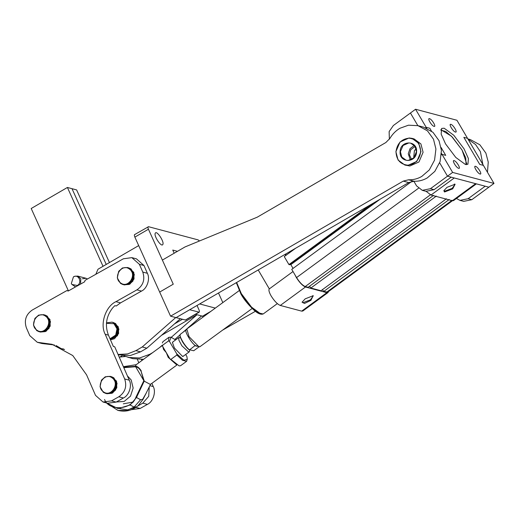 <?xml version="1.0" encoding="UTF-8"?>
<svg xmlns="http://www.w3.org/2000/svg" width="520" height="520" viewBox="0 0 520 520"><rect width="100%" height="100%" fill="white"/><g stroke="black" fill="none" stroke-linecap="round" stroke-linejoin="round"><path stroke-width="0.78" d="M295.731 248.183L284.252 256.594L288.938 264.583L289.627 264.764L375.271 202.02M290.082 264.433L290.823 264.628L293.046 268.411M411.769 181.428L291.746 269.367L296.562 277.576C299.611 282.406 302.497 285.396 305.221 286.546L308.094 287.307L433.602 195.351M309.562 286.234L310.85 288.041L320.964 290.732L446.472 198.776M322.433 289.653L323.719 291.467L327.672 292.136L452.419 200.739M370.747 204.646L288.938 264.583M380.133 199.192L290.823 264.628M436.358 196.086L310.85 288.041M449.228 199.511L323.719 291.467M301.672 311.136L302.809 311.031L327.997 292.578L326.859 292.682L301.672 311.136L280.293 305.448L305.481 286.995L326.859 292.682M258.213 269.964L269.315 288.892C268.457 289.919 269.067 292.279 271.147 295.971C274.372 301.08 277.42 304.239 280.293 305.448M305.168 298.851L302.075 302.237L304.531 303.44L310.895 300.372L313.228 295.692L305.168 298.851M305.481 286.995C302.608 285.786 299.559 282.62 296.335 277.517L294.976 274.872M293.014 271.531L269.315 288.892M285.077 254.371L285.74 255.502M328.439 291.57L327.997 292.578M285.597 254.066L286.182 255.177M302.224 301.886L302.881 302.744L310.394 299.858L313.222 295.958L312.851 295.646M292.584 250.484L292.389 250.12M189.716 350.044L189.391 351.748L188.455 351.851L181.883 345.787L178.822 340.035L178.945 337.487L180.472 337.597M180.264 334.347L180.303 334.601C178.386 335.829 185.166 347.256 189.423 349.973L194.85 345.716L195.54 345.709C191.458 343.304 184.047 330.817 186.173 329.908L180.264 334.347C178.568 335.615 185.354 347.061 189.384 349.713L193.7 350.76L199.167 346.756M197.333 346.313L194.85 345.716M195.54 345.709L199.453 346.651M239.109 290.661L187.031 328.822L186.173 329.908M186.83 329.017L189.04 336.642L198.919 346.775L199.843 346.775L252.167 308.49M475.651 183.664L452.368 200.727L430.996 195.039L454.272 177.977M452.368 200.727L453.512 200.623L476.385 183.859M426.153 191.367L430.996 195.039M444.009 190.379L444.665 191.237L452.185 188.357L455.007 184.457L454.337 184.054M446.959 187.35L443.859 190.736L444.509 191.997L452.679 188.87L455.13 184.217L446.959 187.35M138.216 405.554L143.078 399.256L138.216 405.554L136.604 406.854L134.134 407.082L140.569 399.731L143.078 399.256L146.315 392.866M123.299 403.825L133.393 402.019M176.774 365.099L150.365 384.449L144.203 381.141L136.481 397.501L135.922 397.228L143.839 380.718L135.636 366.73L123.819 367.673M140.569 399.731L136.481 397.501L130.13 405.002L134.134 407.082L126.568 410.547L117.865 410.384C124.644 412.035 130.891 410.859 136.604 406.854M143.839 380.718L144.203 381.141M144.352 381.342L141.056 371.215C139.431 368.524 137.638 367.042 135.662 366.782M168.201 357.357L166.303 352.651L163.54 349.427L163.761 348.329L168.844 356.98L168.201 357.357L176.371 364.559M123.63 367.244L135.506 366.321L136 364.839L162.403 345.495M135.466 366.204C137.436 366.314 139.38 367.906 141.291 370.981M135.506 366.321L135.636 366.73M127.394 375.882L131.196 379.984L133.146 388.07L130.488 396.175L124.163 401.434L116.337 401.979M185.672 354.471L186.914 356.59L187.285 359.32L183.885 360.25L176.8 353.899L169.462 341.4L168.565 340.899L162.584 345.28L162.637 346.404L163.761 348.329M170.872 359.404L179.166 365.924L169.969 358.904L170.872 359.404L176.852 355.024L176.8 353.899M168.844 356.98L169.969 358.904M162.637 346.404L162.584 345.28M175.584 339.944L171.087 337.214L169.462 341.4M183.931 355.745L182.559 356.441L174.395 347.984L172.419 342.44L173.478 341.49M187.285 359.32L186.576 361.341L182.436 360.243L176.852 355.024M179.166 365.924L180.603 365.716L186.576 361.341M171.087 337.214L168.948 337.279L162.968 341.653L162.344 342.966M168.948 337.279L168.565 340.899M103.031 266.292L67.412 187.467L72.014 188.689L106.236 264.433L72.014 188.689L76.609 189.911L109.441 262.574M122.31 355.647L119.334 357.376M118.417 329.823L118.963 329.075M124.222 284.921L129.883 284.147L134.043 278.974L133.79 272.279L128.375 267.742M108.433 335.153C104.793 325.5 106.158 316.472 112.515 308.074L114.855 305.637L116.24 306L120.549 302.881L141.505 291.089C147.147 288.567 150.365 278.779 147.368 273.286L143.982 265.519L136.454 258.856L131.859 257.634L139.386 264.297L142.773 272.064C145.203 279.507 143.254 285.441 136.91 289.868L115.953 301.659C105.619 306.28 99.71 324.233 105.216 334.295L108.433 335.153L113.347 346.437L114.725 346.801L129.272 380.192L124.677 378.969C127.114 386.412 125.158 392.347 118.82 396.773L123.416 397.995C129.051 395.473 132.275 385.684 129.272 380.192M124.677 378.969L105.216 334.295M68.335 290.959L66.872 290.576L68.211 291.031L84.611 281.808L85.098 280.319L123.37 258.791L131.859 257.634M66.872 290.576L32.246 310.05C25.903 314.476 23.953 320.411 26.39 327.853L29.77 335.621L37.297 342.284L41.893 343.506L54.359 344.981M103.044 402.031L107.64 403.254L116.123 402.097L111.527 400.875L103.044 402.031L95.517 395.369L86.573 374.849L72.748 355.537L52.078 344.312L37.297 342.284M111.527 400.875L118.82 396.773M40.001 331.968L46.046 331.305L50.206 326.131L49.953 319.436L44.538 314.899M106.587 393.66L112.632 392.997L116.799 387.822L116.538 381.128L111.13 376.591M116.123 402.097L123.416 397.995M77.318 285.48L71.909 284.472L71.338 283.517L73.437 276.868C78.526 273.579 82.654 282.718 77.318 285.48M75.582 286.884L71.909 284.472M82.394 278.798L85.989 278.278L77.714 276.081L74.763 276.283L73.437 276.868M77.714 276.081L80.821 278.792L80.561 284.083M194.591 242.996L193.362 243.497M189.657 309.751L199.206 312.175L185.627 320.06L176.072 317.636L189.657 309.751M185.269 320.086L198.848 312.202C199.596 312.24 199.622 311.396 198.919 309.673L197.028 305.474M199.68 303.94L215.312 308.1M218.498 293.014L222.827 302.594M199.485 240.975L198.159 239.909L148.519 226.701L134.576 234.611M148.519 226.701C147.771 226.668 147.745 227.506 148.441 229.229L134.862 237.114C134.16 235.391 134.186 234.553 134.934 234.585M134.862 237.114L159.673 292.065L173.258 284.187L162.376 260.078L185.01 246.942L257.276 217.165L385.834 142.545L389.876 138.463C392.444 134.102 395.811 130.702 399.978 128.251L408.473 125.197L417.963 125.658L423.481 127.127L432.965 132.308L439.017 140.68L441.435 150.475L440.082 161.571L434.831 171.392L427.265 177.925C423.072 180.323 418.665 181.435 414.05 181.246L408.759 182.578L176.072 317.636L170.56 316.173L159.673 292.065L173.258 284.187L148.441 229.229M162.819 244.491C164.593 241.943 156.65 230.009 155.285 233.181C153.511 235.736 161.453 247.663 162.819 244.491L162.519 244.81M174.181 253.227L172.764 250.075L177.457 251.329M210.944 311.298L202.52 316.192L202.95 317.155M171.321 337.266L197.002 314.724L195.5 314.327L202.52 316.192M182.383 319.319L174.544 323.869L182.383 319.319M182.5 332.709L201.597 315.945L197.002 314.724L161.46 335.354M138.691 245.596L98.001 269.217L95.823 274.287M118.203 354.783L130.332 355.524L140.504 351.865L135.902 350.643L127.543 353.951L118.066 354.465M110.448 339.788L114.523 338.715L118.625 333.482L118.281 326.8L113.315 322.465M180.349 318.773L146.841 348.185L140.504 351.865M146.841 348.185L142.246 346.964L135.902 350.643M142.246 346.964L175.747 317.551M123.65 355.791L132.756 358.651L143.559 359.3M128.16 357.428L139.575 357.988L149.74 354.322L152.691 352.612M174.909 339.378L180.063 334.848M159.633 347.522L162.338 345.15M417.963 125.658L427.453 130.845L433.498 139.21L435.916 149.006L434.564 160.108L429.312 169.93L421.746 176.456C417.553 178.861 413.153 179.966 408.531 179.784L403.247 181.109L170.56 316.173M255.379 311.292L222.736 330.05M467.896 138.944L470.366 139.601L479.856 144.781L485.901 153.153L488.248 162.091L487.461 172.296M468.084 139.263L475.54 144.482L480.389 151.691L482.853 164.43M135.525 407.257L140.12 408.479L147.407 404.378C153.049 401.856 156.267 392.067 153.27 386.575L151.859 383.351M140.12 408.479L131.631 409.643M141.908 360.51L141.472 359.509M149.247 386.958L148.707 396.344L142.812 403.156L147.407 404.378M137.579 406.101L142.812 403.156M63.661 349.024L61.295 348.666L56.121 345.579M125.301 356.499L119.912 357.038M138.827 362.765L137.391 359.463M110.442 339.762L117.474 335.731L118.878 329.115L115.635 323.589L112.944 322.368M116.675 325.748L115.193 324.285M110.37 339.606L116.922 335.589L118.326 328.971L115.083 323.447L112.073 322.133L106.47 322.875M110.279 339.404L116.331 335.426L117.728 328.809L114.484 323.284L112.073 322.133M110.019 338.8L115.687 335.069L117.007 328.868L113.965 323.687L106.438 323.303M106.86 393.738L111.872 393.289L115.661 389.948L117.065 383.331L113.822 377.812L111.41 376.656M105.716 393.432L111.326 393.146L115.115 389.805L116.513 383.188L113.269 377.663L110.26 376.35L105.248 376.799L101.459 380.14L100.055 386.757L103.298 392.281L105.716 393.432L110.728 392.984L114.517 389.643L115.915 383.026L112.671 377.5L110.26 376.35M102.031 390.5L103.331 391.989M112.151 377.904C104.501 371.781 95.225 386.393 103.363 391.755C111.013 397.885 120.283 383.272 112.151 377.904M68.432 290.908L31.2 208.5L67.412 187.467M85.989 278.278L87.477 278.986M413.849 181.239L416.598 185.919L422.292 190.346L430.43 188.689L447.506 176.176L439.66 162.812L447.506 176.176L452.628 172.425L494 183.43L456.931 120.263L415.558 109.252L426.153 127.302L425.51 127.77L426.153 127.302L429.832 128.284L431.457 131.053L429.832 128.284L426.153 127.302L426.712 128.258M430.43 188.689L434.109 189.67L451.185 177.158L447.506 176.176L488.878 187.187L494 183.43M389.37 139.25L389.129 131.593L393.361 125.522L410.436 113.009L417.846 125.626L410.436 113.009L415.558 109.252M465.426 164.483L455.774 157.43L445.543 143.884L441.155 134.108L441.656 128.427L444.138 128.206L453.785 135.252L464.022 148.805L468.41 158.574L467.909 164.255L465.426 164.483M455.403 132.041C453.011 131.579 448.26 123.487 450.905 124.371C453.303 124.826 458.049 132.919 455.403 132.041L455.929 131.989M450.379 124.416L450.905 124.371M480.031 174.005C477.633 173.544 472.888 165.451 475.527 166.335C477.925 166.79 482.671 174.883 480.031 174.005L480.558 173.959M475.007 166.381L475.527 166.335M458.653 168.317C456.261 167.856 451.51 159.763 454.155 160.648C456.553 161.109 461.299 169.195 458.653 168.317L459.179 168.272M453.629 160.693L454.155 160.648M434.031 126.353C431.639 125.892 426.887 117.799 429.533 118.684C431.925 119.138 436.676 127.231 434.031 126.353L434.558 126.308M429.007 118.729L429.533 118.684M441.48 153.426L442.039 154.375L445.718 155.357L441.077 147.446L445.718 155.357L442.039 154.375L441.396 154.843L442.039 154.375L452.628 172.425M467.519 138.307L463.847 137.332L467.519 138.307M479.732 164.405L463.847 137.332L479.732 164.405L483.412 165.386L479.732 164.405M416.13 148.759L414.407 150.69L413.647 158.087M415.097 146.439L410.735 149.708L409.454 154.85L411.593 159.588M434.109 189.67L425.971 191.321L422.292 190.346M456.417 198.49L459.986 200.369L468.124 198.718L485.199 186.206L488.878 187.187L471.803 199.7L463.665 201.35L459.986 200.369M420.674 151.691C419.504 159.835 415.175 164.333 407.693 165.185C400.29 164.32 396.39 159.816 395.993 151.671C397.163 143.526 401.492 139.029 408.974 138.171C416.377 139.042 420.277 143.546 420.674 151.691M420.966 151.716L416.832 161.421L407.778 165.431L404.879 165.048L398.073 160.043L395.882 151.691L400.017 141.993L409.078 137.976L411.976 138.359L418.776 143.364L420.966 151.716M416.566 151.691C416.462 163.299 399.106 163.28 400.107 151.671C400.205 140.062 417.567 140.075 416.566 151.691M400.4 151.697L403.046 145.49L408.844 142.922L410.703 143.162L415.051 146.367L416.455 151.71L413.81 157.924L408.012 160.492L406.153 160.245L401.804 157.04L400.4 151.697M420.68 151.613L420.667 152.302M411.976 138.359L414.089 138.918L420.894 143.93L423.085 152.282L418.951 161.98L409.89 165.99L404.879 165.048M410.404 160.102L408.259 153.79L409.994 148.694L414.31 145.399M123.838 284.811L129.123 284.447L132.912 281.106L134.316 274.489L131.073 268.964L128.655 267.807M122.96 284.583L128.57 284.297L132.359 280.956L133.763 274.339L130.52 268.814L127.504 267.501L122.492 267.95L118.703 271.291L117.299 277.908L120.542 283.433L122.96 284.583L127.972 284.141L131.762 280.8L133.166 274.183L129.922 268.658L127.504 267.501M119.281 281.651L120.581 283.14M129.395 269.055C121.745 262.932 112.476 277.543 120.608 282.913C128.258 289.036 137.534 274.423 129.395 269.055M40.274 332.053L45.286 331.604L49.075 328.263L50.479 321.646L47.236 316.121L44.818 314.964M39.123 331.74L44.733 331.454L48.523 328.114L49.927 321.497L46.683 315.971L43.667 314.659L38.656 315.107L34.866 318.448L33.462 325.065L36.706 330.59L39.123 331.74L44.135 331.298L47.925 327.958L49.329 321.341L46.085 315.815L43.667 314.659M35.445 328.809L36.745 330.298M45.559 316.212C37.908 310.089 28.639 324.701 36.77 330.064C44.421 336.193 53.697 321.581 45.559 316.212M418.483 188.253L296.562 277.576M430.729 194.584L305.221 286.546M452.101 200.272L326.593 292.233M236.652 282.477L241.312 293.605L251.459 307.034L258.525 312.91L263.166 313.963C260.871 314.788 257.901 313.599 254.261 310.382C248.125 304.57 243.698 299.137 240.968 294.086L236.314 282.672M241.04 294.132L249.425 305.578L260.825 313.95M440.759 130.104L445.77 131.495L452.491 137.287L461.988 149.968L465.751 157.859L466.037 164.606M135.337 407.245L127.576 409.864L119.672 408.649M146.107 393.289L142.818 399.061M106.626 402.987L118.079 408.61L130.13 405.002M143.806 380.666L141.056 371.215M104.559 399.497C109.103 411.567 131.729 409.929 135.922 397.228M162.819 346.71L163.54 349.427M143.982 265.519L139.386 264.297M147.368 273.286L142.773 272.064M141.505 291.089L136.91 289.868M120.549 302.881L115.953 301.659M44.544 343.87L39.943 342.647M150.189 354.445L149.74 354.322M408.759 182.578L403.247 181.109M414.05 181.246L408.531 179.784M149.883 385.678L153.27 386.575M468.124 198.718L471.803 199.7M277.329 303.615L263.458 313.775M189.391 351.748L182.897 356.499M180.174 334.451C179.894 335.088 180.069 336.349 180.707 338.234L182.546 341.881C184.886 345.553 187.142 348.238 189.326 349.934M178.945 337.487L172.452 342.245M466.434 164.645L466.713 163.755L462.04 150.001L451.464 136.188L440.843 129.714M146.094 393.302L150.703 384.04M106.353 402.916L117.865 410.384M123.39 366.691L136.208 364.689M75.511 286.923L74.874 286.754M61.295 348.666L64.545 349.538"/></g></svg>
